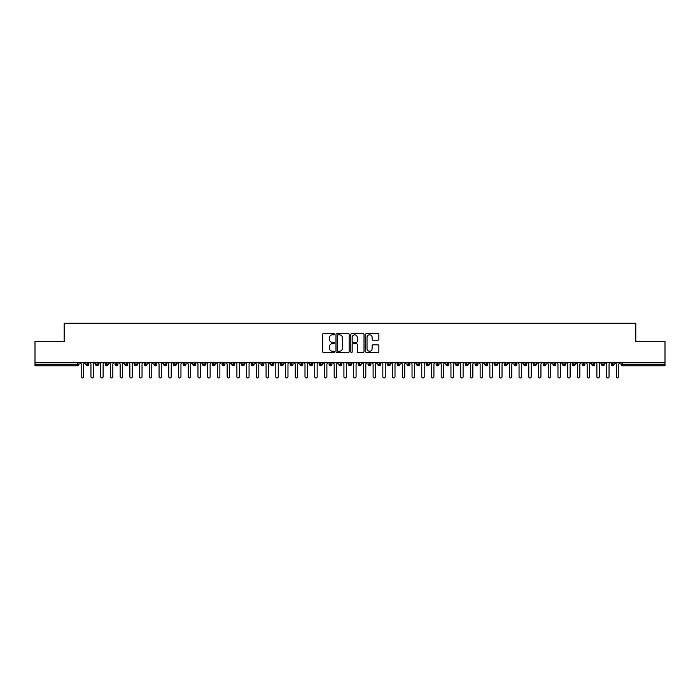 <?xml version="1.0" encoding="UTF-8"?>
<svg xmlns="http://www.w3.org/2000/svg" width="700" height="700" viewBox="0 0 700 700"><rect width="100%" height="100%" fill="white"/><g stroke="black" fill="none" stroke-linecap="round" stroke-linejoin="round"><path stroke-width="1.05" d="M334.434 334.136A0.665 0.665 0 0 0 333.76 333.471L323.619 333.471A0.954 0.954 0 0 0 322.665 334.425L322.665 351.61A0.954 0.954 0 0 0 323.619 352.572L333.76 352.572A0.665 0.665 0 0 0 334.434 351.899A0.665 0.665 0 0 0 333.76 351.234L332.447 351.234A3.054 3.054 0 0 1 329.394 348.18L329.394 346.745A3.054 3.054 0 0 1 332.447 343.691L333.76 343.691A0.665 0.665 0 0 0 334.434 343.017A0.665 0.665 0 0 0 333.76 342.352L332.447 342.352A3.054 3.054 0 0 1 329.394 339.29L329.394 337.864A3.054 3.054 0 0 1 332.447 334.801L333.76 334.801A0.665 0.665 0 0 0 334.434 334.136M377.912 340.2A0.954 0.954 0 0 0 378.866 339.246L378.866 334.425A0.954 0.954 0 0 0 377.912 333.471L366.642 333.471A0.954 0.954 0 0 0 365.689 334.425L365.689 351.61A0.954 0.954 0 0 0 366.642 352.572L377.912 352.572A0.954 0.954 0 0 0 378.866 351.61L378.866 345.791A0.954 0.954 0 0 0 377.912 344.838L373.091 344.838A0.954 0.954 0 0 0 372.129 345.791L372.129 348.679A2.555 2.555 0 0 1 369.582 351.234A2.555 2.555 0 0 1 367.027 348.679L367.027 337.356A2.555 2.555 0 0 1 369.582 334.801A2.555 2.555 0 0 1 372.129 337.356L372.129 339.246A0.954 0.954 0 0 0 373.091 340.2L377.912 340.2M35 362.766L665 362.766L665 341.46L635.81 341.46L635.81 323.269L64.19 323.269L64.19 341.46L35 341.46L35 364.324L77.543 364.324L77.543 362.766M349.16 334.425A0.954 0.954 0 0 0 348.206 333.471L336.936 333.471A0.954 0.954 0 0 0 335.983 334.425L335.983 351.61A0.954 0.954 0 0 0 336.936 352.572L348.206 352.572A0.954 0.954 0 0 0 349.16 351.61L349.16 334.425M351.794 333.471L363.064 333.471A0.954 0.954 0 0 1 364.017 334.425L364.017 351.61A0.954 0.954 0 0 1 363.064 352.572L358.234 352.572A0.954 0.954 0 0 1 357.28 351.61L357.28 344.645A0.954 0.954 0 0 0 356.326 343.691L353.124 343.691A0.954 0.954 0 0 0 352.17 344.645L352.17 351.899A0.665 0.665 0 0 1 351.505 352.572A0.665 0.665 0 0 1 350.84 351.899L350.84 334.425A0.954 0.954 0 0 1 351.794 333.471M79.004 364.324L77.543 364.324L77.543 365.785A1.461 1.461 0 0 0 79.004 364.324L79.004 362.766L79.004 364.324A1.461 1.461 0 0 1 77.543 365.785L35 365.785L35 364.324M665 362.766L665 365.785L622.457 365.785A1.461 1.461 0 0 1 620.996 364.324L620.996 362.766M87.325 362.766L87.325 365.785A1.461 1.461 0 0 1 85.864 364.324L85.864 362.766M88.734 362.766L88.734 364.324A1.461 1.461 0 0 1 87.325 365.785A1.461 1.461 0 0 0 88.734 364.324L85.864 364.324A1.461 1.461 0 0 0 87.325 365.785M97.055 362.766L97.055 365.785A1.461 1.461 0 0 1 95.594 364.324L95.594 362.766L95.594 364.324A1.461 1.461 0 0 0 97.055 365.785A1.461 1.461 0 0 0 98.464 364.324L98.464 362.766M106.785 362.766L106.785 365.785A1.461 1.461 0 0 1 105.324 364.324L105.324 362.766L105.324 364.324A1.461 1.461 0 0 0 106.785 365.785A1.461 1.461 0 0 0 108.194 364.324L108.194 362.766M116.515 362.766L116.515 365.785A1.461 1.461 0 0 1 115.054 364.324L115.054 362.766L115.054 364.324A1.461 1.461 0 0 0 116.515 365.785A1.461 1.461 0 0 0 117.924 364.324L117.924 362.766M126.236 362.766L126.236 365.785A1.461 1.461 0 0 1 124.784 364.324L124.784 362.766L124.784 364.324A1.461 1.461 0 0 0 126.236 365.785A1.461 1.461 0 0 0 127.654 364.324L127.654 362.766M135.966 362.766L135.966 365.785A1.461 1.461 0 0 1 134.514 364.324L134.514 362.766L134.514 364.324A1.461 1.461 0 0 0 135.966 365.785A1.461 1.461 0 0 0 137.384 364.324L137.384 362.766M145.696 362.766L145.696 365.785A1.461 1.461 0 0 1 144.244 364.324L144.244 362.766L144.244 364.324A1.461 1.461 0 0 0 145.696 365.785A1.461 1.461 0 0 0 147.114 364.324L147.114 362.766M155.426 362.766L155.426 365.785A1.461 1.461 0 0 1 153.974 364.324L153.974 362.766L153.974 364.324A1.461 1.461 0 0 0 155.426 365.785A1.461 1.461 0 0 0 156.844 364.324L156.844 362.766M165.156 362.766L165.156 365.785A1.461 1.461 0 0 1 163.704 364.324L163.704 362.766L163.704 364.324A1.461 1.461 0 0 0 165.156 365.785A1.461 1.461 0 0 0 166.574 364.324L166.574 362.766M174.886 362.766L174.886 365.785A1.461 1.461 0 0 1 173.434 364.324L173.434 362.766L173.434 364.324A1.461 1.461 0 0 0 174.886 365.785A1.461 1.461 0 0 0 176.304 364.324L176.304 362.766M184.616 362.766L184.616 365.785A1.461 1.461 0 0 1 183.164 364.324L183.164 362.766L183.164 364.324A1.461 1.461 0 0 0 184.616 365.785A1.461 1.461 0 0 0 186.034 364.324L186.034 362.766M194.346 362.766L194.346 365.785A1.461 1.461 0 0 1 192.885 364.324L192.885 362.766L192.885 364.324A1.461 1.461 0 0 0 194.346 365.785A1.461 1.461 0 0 0 195.764 364.324L195.764 362.766M204.076 362.766L204.076 365.785A1.461 1.461 0 0 1 202.615 364.324A1.461 1.461 0 0 0 204.076 365.785A1.461 1.461 0 0 1 202.615 364.324L202.615 362.766M205.485 362.766L205.485 364.324A1.461 1.461 0 0 1 204.076 365.785A1.461 1.461 0 0 0 205.485 364.324L202.615 364.324M213.806 365.785A1.461 1.461 0 0 1 212.345 364.324L212.345 362.766L212.345 364.324A1.461 1.461 0 0 0 213.806 365.785A1.461 1.461 0 0 0 215.215 364.324L215.215 362.766L215.215 364.324A1.461 1.461 0 0 1 213.806 365.785L213.806 364.324L215.215 364.324M223.536 362.766L223.536 365.785A1.461 1.461 0 0 1 222.075 364.324L222.075 362.766L222.075 364.324A1.461 1.461 0 0 0 223.536 365.785A1.461 1.461 0 0 0 224.945 364.324L224.945 362.766M233.266 362.766L233.266 365.785A1.461 1.461 0 0 1 231.805 364.324L231.805 362.766L231.805 364.324A1.461 1.461 0 0 0 233.266 365.785A1.461 1.461 0 0 0 234.675 364.324L234.675 362.766M242.996 362.766L242.996 364.324L241.535 364.324L241.535 362.766L241.535 364.324A1.461 1.461 0 0 0 242.996 365.785A1.461 1.461 0 0 0 244.405 364.324L244.405 362.766L244.405 364.324A1.461 1.461 0 0 1 242.996 365.785A1.461 1.461 0 0 1 241.535 364.324A1.461 1.461 0 0 0 242.996 365.785L242.996 364.324L244.405 364.324M252.726 362.766L252.726 365.785A1.461 1.461 0 0 1 251.265 364.324L251.265 362.766L251.265 364.324A1.461 1.461 0 0 0 252.726 365.785A1.461 1.461 0 0 0 254.135 364.324L254.135 362.766M262.456 362.766L262.456 365.785A1.461 1.461 0 0 1 260.995 364.324L260.995 362.766L260.995 364.324A1.461 1.461 0 0 0 262.456 365.785A1.461 1.461 0 0 0 263.865 364.324L263.865 362.766M272.186 362.766L272.186 365.785A1.461 1.461 0 0 1 270.725 364.324L270.725 362.766L270.725 364.324A1.461 1.461 0 0 0 272.186 365.785A1.461 1.461 0 0 0 273.595 364.324L273.595 362.766M281.916 362.766L281.916 365.785A1.461 1.461 0 0 1 280.455 364.324L280.455 362.766M283.325 362.766L283.325 364.324A1.461 1.461 0 0 1 281.916 365.785A1.461 1.461 0 0 0 283.325 364.324L280.455 364.324A1.461 1.461 0 0 0 281.916 365.785M291.646 362.766L291.646 365.785A1.461 1.461 0 0 1 290.185 364.324L290.185 362.766L290.185 364.324A1.461 1.461 0 0 0 291.646 365.785A1.461 1.461 0 0 0 293.055 364.324L293.055 362.766M301.376 362.766L301.376 365.785A1.461 1.461 0 0 1 299.915 364.324L299.915 362.766M302.785 362.766L302.785 364.324A1.461 1.461 0 0 1 301.376 365.785A1.461 1.461 0 0 0 302.785 364.324L299.915 364.324A1.461 1.461 0 0 0 301.376 365.785M311.106 362.766L311.106 365.785A1.461 1.461 0 0 1 309.645 364.324L309.645 362.766M312.515 362.766L312.515 364.324A1.461 1.461 0 0 1 311.106 365.785A1.461 1.461 0 0 0 312.515 364.324L309.645 364.324A1.461 1.461 0 0 0 311.106 365.785M320.836 362.766L320.836 365.785A1.461 1.461 0 0 1 319.375 364.324A1.461 1.461 0 0 0 320.836 365.785A1.461 1.461 0 0 1 319.375 364.324L319.375 362.766M322.245 362.766L322.245 364.324L322.245 362.766M330.566 362.766L330.566 365.785A1.461 1.461 0 0 1 329.105 364.324L329.105 362.766M331.975 362.766L331.975 364.324A1.461 1.461 0 0 1 330.566 365.785A1.461 1.461 0 0 0 331.975 364.324L329.105 364.324A1.461 1.461 0 0 0 330.566 365.785M340.296 362.766L340.296 365.785A1.461 1.461 0 0 1 338.835 364.324L338.835 362.766M341.705 362.766L341.705 364.324A1.461 1.461 0 0 1 340.296 365.785A1.461 1.461 0 0 0 341.705 364.324L338.835 364.324A1.461 1.461 0 0 0 340.296 365.785M350.026 362.766L350.026 365.785A1.461 1.461 0 0 1 348.565 364.324L348.565 362.766M351.435 362.766L351.435 364.324A1.461 1.461 0 0 1 350.026 365.785A1.461 1.461 0 0 0 351.435 364.324L348.565 364.324A1.461 1.461 0 0 0 350.026 365.785M359.756 362.766L359.756 365.785A1.461 1.461 0 0 1 358.295 364.324L358.295 362.766M361.165 362.766L361.165 364.324A1.461 1.461 0 0 1 359.756 365.785A1.461 1.461 0 0 0 361.165 364.324L358.295 364.324A1.461 1.461 0 0 0 359.756 365.785M369.486 362.766L369.486 365.785A1.461 1.461 0 0 1 368.025 364.324L368.025 362.766M370.895 362.766L370.895 364.324L370.895 362.766M379.216 362.766L379.216 365.785A1.461 1.461 0 0 1 377.755 364.324L377.755 362.766M380.625 362.766L380.625 364.324A1.461 1.461 0 0 1 379.216 365.785A1.461 1.461 0 0 0 380.625 364.324L377.755 364.324A1.461 1.461 0 0 0 379.216 365.785M388.946 362.766L388.946 365.785A1.461 1.461 0 0 1 387.485 364.324L387.485 362.766L387.485 364.324A1.461 1.461 0 0 0 388.946 365.785A1.461 1.461 0 0 0 390.355 364.324L390.355 362.766M398.676 362.766L398.676 365.785A1.461 1.461 0 0 1 397.215 364.324L397.215 362.766M400.085 362.766L400.085 364.324L400.085 362.766M408.406 362.766L408.406 365.785A1.461 1.461 0 0 1 406.945 364.324A1.461 1.461 0 0 0 408.406 365.785A1.461 1.461 0 0 1 406.945 364.324L406.945 362.766M409.815 362.766L409.815 364.324L409.815 362.766M418.136 362.766L418.136 365.785A1.461 1.461 0 0 1 416.675 364.324L416.675 362.766L416.675 364.324A1.461 1.461 0 0 0 418.136 365.785A1.461 1.461 0 0 0 419.545 364.324L419.545 362.766M427.866 362.766L427.866 365.785A1.461 1.461 0 0 1 426.405 364.324A1.461 1.461 0 0 0 427.866 365.785A1.461 1.461 0 0 1 426.405 364.324L426.405 362.766M429.275 362.766L429.275 364.324A1.461 1.461 0 0 1 427.866 365.785A1.461 1.461 0 0 0 429.275 364.324L426.405 364.324M437.596 362.766L437.596 365.785A1.461 1.461 0 0 1 436.135 364.324L436.135 362.766L436.135 364.324A1.461 1.461 0 0 0 437.596 365.785A1.461 1.461 0 0 0 439.005 364.324L439.005 362.766M447.317 362.766L447.317 365.785A1.461 1.461 0 0 1 445.865 364.324L445.865 362.766M448.735 362.766L448.735 364.324L448.735 362.766M457.048 362.766L457.048 365.785A1.461 1.461 0 0 1 455.595 364.324A1.461 1.461 0 0 0 457.048 365.785A1.461 1.461 0 0 1 455.595 364.324L455.595 362.766M458.465 362.766L458.465 364.324L458.465 362.766M466.778 362.766L466.778 365.785A1.461 1.461 0 0 1 465.325 364.324L465.325 362.766M468.195 362.766L468.195 364.324L468.195 362.766M476.508 362.766L476.508 365.785A1.461 1.461 0 0 1 475.055 364.324L475.055 362.766M477.925 362.766L477.925 364.324A1.461 1.461 0 0 1 476.508 365.785A1.461 1.461 0 0 0 477.925 364.324L475.055 364.324A1.461 1.461 0 0 0 476.508 365.785M486.238 362.766L486.238 365.785A1.461 1.461 0 0 1 484.785 364.324A1.461 1.461 0 0 0 486.238 365.785A1.461 1.461 0 0 1 484.785 364.324L484.785 362.766M487.655 362.766L487.655 364.324A1.461 1.461 0 0 1 486.238 365.785A1.461 1.461 0 0 0 487.655 364.324L484.785 364.324M495.968 362.766L495.968 365.785A1.461 1.461 0 0 1 494.515 364.324A1.461 1.461 0 0 0 495.968 365.785A1.461 1.461 0 0 1 494.515 364.324L494.515 362.766M497.385 362.766L497.385 364.324L497.385 362.766M505.698 362.766L505.698 365.785A1.461 1.461 0 0 1 504.236 364.324L504.236 362.766L504.236 364.324A1.461 1.461 0 0 0 505.698 365.785A1.461 1.461 0 0 0 507.115 364.324L507.115 362.766M515.428 362.766L515.428 365.785A1.461 1.461 0 0 1 513.966 364.324A1.461 1.461 0 0 0 515.428 365.785A1.461 1.461 0 0 1 513.966 364.324L513.966 362.766M516.836 362.766L516.836 364.324A1.461 1.461 0 0 1 515.428 365.785A1.461 1.461 0 0 0 516.836 364.324L513.966 364.324M525.157 362.766L525.157 365.785A1.461 1.461 0 0 1 523.696 364.324A1.461 1.461 0 0 0 525.157 365.785A1.461 1.461 0 0 1 523.696 364.324L523.696 362.766M526.566 362.766L526.566 364.324L526.566 362.766M534.887 362.766L534.887 365.785A1.461 1.461 0 0 1 533.426 364.324L533.426 362.766M536.296 362.766L536.296 364.324L536.296 362.766M544.617 362.766L544.617 365.785A1.461 1.461 0 0 1 543.156 364.324A1.461 1.461 0 0 0 544.617 365.785A1.461 1.461 0 0 1 543.156 364.324L543.156 362.766M546.026 362.766L546.026 364.324L546.026 362.766M554.347 362.766L554.347 365.785A1.461 1.461 0 0 1 552.886 364.324A1.461 1.461 0 0 0 554.347 365.785A1.461 1.461 0 0 1 552.886 364.324L552.886 362.766M555.756 362.766L555.756 364.324L555.756 362.766M564.077 362.766L564.077 365.785A1.461 1.461 0 0 1 562.616 364.324A1.461 1.461 0 0 0 564.077 365.785A1.461 1.461 0 0 1 562.616 364.324L562.616 362.766M565.486 362.766L565.486 364.324A1.461 1.461 0 0 1 564.077 365.785A1.461 1.461 0 0 0 565.486 364.324L562.616 364.324M573.808 362.766L573.808 365.785A1.461 1.461 0 0 1 572.346 364.324L572.346 362.766M575.216 362.766L575.216 364.324L575.216 362.766M583.538 362.766L583.538 365.785A1.461 1.461 0 0 1 582.076 364.324A1.461 1.461 0 0 0 583.538 365.785A1.461 1.461 0 0 1 582.076 364.324L582.076 362.766M584.946 362.766L584.946 364.324L584.946 362.766M593.267 362.766L593.267 365.785A1.461 1.461 0 0 1 591.806 364.324A1.461 1.461 0 0 0 593.267 365.785A1.461 1.461 0 0 1 591.806 364.324L591.806 362.766M594.676 362.766L594.676 364.324L594.676 362.766M602.997 362.766L602.997 365.785A1.461 1.461 0 0 1 601.536 364.324A1.461 1.461 0 0 0 602.997 365.785A1.461 1.461 0 0 1 601.536 364.324L601.536 362.766M604.406 362.766L604.406 364.324L604.406 362.766M612.727 362.766L612.727 365.785A1.461 1.461 0 0 1 611.266 364.324A1.461 1.461 0 0 0 612.727 365.785A1.461 1.461 0 0 1 611.266 364.324L611.266 362.766M614.136 362.766L614.136 364.324L614.136 362.766M213.806 362.766L213.806 364.324L212.345 364.324M320.836 365.785A1.461 1.461 0 0 0 322.245 364.324A1.461 1.461 0 0 1 320.836 365.785M369.486 365.785A1.461 1.461 0 0 0 370.895 364.324A1.461 1.461 0 0 1 369.486 365.785A1.461 1.461 0 0 1 368.025 364.324L370.895 364.324M398.676 365.785A1.461 1.461 0 0 0 400.085 364.324A1.461 1.461 0 0 1 398.676 365.785A1.461 1.461 0 0 1 397.215 364.324L400.085 364.324M408.406 365.785A1.461 1.461 0 0 0 409.815 364.324A1.461 1.461 0 0 1 408.406 365.785M447.317 365.785A1.461 1.461 0 0 0 448.735 364.324A1.461 1.461 0 0 1 447.317 365.785A1.461 1.461 0 0 1 445.865 364.324L448.735 364.324M457.048 365.785A1.461 1.461 0 0 0 458.465 364.324A1.461 1.461 0 0 1 457.048 365.785M466.778 365.785A1.461 1.461 0 0 0 468.195 364.324A1.461 1.461 0 0 1 466.778 365.785A1.461 1.461 0 0 1 465.325 364.324L468.195 364.324M495.968 365.785A1.461 1.461 0 0 0 497.385 364.324A1.461 1.461 0 0 1 495.968 365.785M525.157 365.785A1.461 1.461 0 0 0 526.566 364.324A1.461 1.461 0 0 1 525.157 365.785M534.887 365.785A1.461 1.461 0 0 0 536.296 364.324A1.461 1.461 0 0 1 534.887 365.785A1.461 1.461 0 0 1 533.426 364.324L536.296 364.324M544.617 365.785A1.461 1.461 0 0 0 546.026 364.324A1.461 1.461 0 0 1 544.617 365.785M554.347 365.785A1.461 1.461 0 0 0 555.756 364.324A1.461 1.461 0 0 1 554.347 365.785M573.808 365.785A1.461 1.461 0 0 0 575.216 364.324A1.461 1.461 0 0 1 573.808 365.785A1.461 1.461 0 0 1 572.346 364.324L575.216 364.324M583.538 365.785A1.461 1.461 0 0 0 584.946 364.324A1.461 1.461 0 0 1 583.538 365.785M593.267 365.785A1.461 1.461 0 0 0 594.676 364.324A1.461 1.461 0 0 1 593.267 365.785M602.997 365.785A1.461 1.461 0 0 0 604.406 364.324A1.461 1.461 0 0 1 602.997 365.785M612.727 365.785A1.461 1.461 0 0 0 614.136 364.324A1.461 1.461 0 0 1 612.727 365.785M337.986 334.801A0.665 0.665 0 0 0 337.321 335.475L337.321 350.56A0.665 0.665 0 0 0 337.986 351.234L339.377 351.234A3.054 3.054 0 0 0 342.431 348.18L342.431 337.864A3.054 3.054 0 0 0 339.377 334.801L337.986 334.801M357.28 337.409A2.555 2.555 0 0 0 354.725 334.854A2.555 2.555 0 0 0 352.17 337.409L352.17 341.399A0.954 0.954 0 0 0 353.124 342.352L356.326 342.352A0.954 0.954 0 0 0 357.28 341.399L357.28 337.409M81.218 376.731L81.218 363.983L81.218 376.731A1.216 1.216 -145.5 0 0 82.434 377.947A1.216 1.216 -145.5 0 0 83.65 376.731L83.65 363.983L83.65 376.731M84.866 362.766L83.65 363.983M81.218 363.983L80.001 362.766M90.947 376.731L90.947 363.983L90.947 376.731A1.216 1.216 -145.5 0 0 92.164 377.947A1.216 1.216 -145.5 0 0 93.38 376.731L93.38 363.983L93.38 376.731M100.678 376.731L100.678 363.983L100.678 376.731A1.216 1.216 -145.5 0 0 101.894 377.947A1.216 1.216 -145.5 0 0 103.11 376.731L103.11 363.983L103.11 376.731M110.407 376.731L110.407 363.983L110.407 376.731A1.216 1.216 -145.5 0 0 111.624 377.947A1.216 1.216 -145.5 0 0 112.84 376.731L112.84 363.983L112.84 376.731M120.138 376.731L120.138 363.983L120.138 376.731A1.216 1.216 -145.5 0 0 121.354 377.947A1.216 1.216 -145.5 0 0 122.57 376.731L122.57 363.983L122.57 376.731M94.596 362.766L93.38 363.983M90.947 363.983L89.731 362.766M104.326 362.766L103.11 363.983M100.678 363.983L99.461 362.766M114.056 362.766L112.84 363.983M110.407 363.983L109.191 362.766M123.786 362.766L122.57 363.983M120.138 363.983L118.921 362.766M129.867 376.731L129.867 363.983L129.867 376.731A1.216 1.216 -145.5 0 0 131.084 377.947A1.216 1.216 -145.5 0 0 132.3 376.731L132.3 363.983L132.3 376.731M133.516 362.766L132.3 363.983M129.867 363.983L128.651 362.766M139.597 376.731L139.597 363.983L139.597 376.731A1.216 1.216 -145.5 0 0 140.814 377.947A1.216 1.216 -145.5 0 0 142.03 376.731L142.03 363.983L142.03 376.731M149.327 376.731L149.327 363.983L149.327 376.731A1.216 1.216 -145.5 0 0 150.544 377.947A1.216 1.216 -145.5 0 0 151.76 376.731L151.76 363.983L151.76 376.731M159.058 376.731L159.058 363.983L159.058 376.731A1.216 1.216 -145.5 0 0 160.274 377.947A1.216 1.216 -145.5 0 0 161.49 376.731L161.49 363.983L161.49 376.731M168.787 376.731L168.787 363.983L168.787 376.731A1.216 1.216 -145.5 0 0 170.004 377.947A1.216 1.216 -145.5 0 0 171.22 376.731L171.22 363.983L171.22 376.731M143.246 362.766L142.03 363.983M139.597 363.983L138.381 362.766M152.976 362.766L151.76 363.983M149.327 363.983L148.111 362.766M162.706 362.766L161.49 363.983M159.058 363.983L157.841 362.766M172.436 362.766L171.22 363.983M168.787 363.983L167.571 362.766M178.518 376.731L178.518 363.983L178.518 376.731A1.216 1.216 -145.5 0 0 179.734 377.947A1.216 1.216 -145.5 0 0 180.95 376.731L180.95 363.983L180.95 376.731M188.248 376.731L188.248 363.983L188.248 376.731A1.216 1.216 -145.5 0 0 189.464 377.947A1.216 1.216 -145.5 0 0 190.68 376.731L190.68 363.983L190.68 376.731M197.969 376.731L197.969 363.983L197.969 376.731A1.216 1.216 -145.5 0 0 199.185 377.947A1.216 1.216 -145.5 0 0 200.401 376.731L200.401 363.983L200.401 376.731M207.699 376.731L207.699 363.983L207.699 376.731A1.216 1.216 -145.5 0 0 208.915 377.947A1.216 1.216 -145.5 0 0 210.131 376.731L210.131 363.983L210.131 376.731M217.429 376.731L217.429 363.983L217.429 376.731A1.216 1.216 -145.5 0 0 218.645 377.947A1.216 1.216 -145.5 0 0 219.861 376.731L219.861 363.983L219.861 376.731M182.166 362.766L180.95 363.983M178.518 363.983L177.301 362.766M191.896 362.766L190.68 363.983M188.248 363.983L187.031 362.766M201.617 362.766L200.401 363.983M197.969 363.983L196.752 362.766M211.347 362.766L210.131 363.983M207.699 363.983L206.482 362.766M221.077 362.766L219.861 363.983M217.429 363.983L216.213 362.766M227.159 376.731L227.159 363.983L227.159 376.731A1.216 1.216 -145.5 0 0 228.375 377.947A1.216 1.216 -145.5 0 0 229.591 376.731L229.591 363.983L229.591 376.731M230.807 362.766L229.591 363.983M227.159 363.983L225.943 362.766M236.889 376.731L236.889 363.983L236.889 376.731A1.216 1.216 -145.5 0 0 238.105 377.947A1.216 1.216 -145.5 0 0 239.321 376.731L239.321 363.983L239.321 376.731M240.537 362.766L239.321 363.983M236.889 363.983L235.672 362.766M246.619 376.731L246.619 363.983L246.619 376.731A1.216 1.216 -145.5 0 0 247.835 377.947A1.216 1.216 -145.5 0 0 249.051 376.731L249.051 363.983L249.051 376.731M250.267 362.766L249.051 363.983M246.619 363.983L245.402 362.766M256.349 376.731L256.349 363.983L256.349 376.731A1.216 1.216 -145.5 0 0 257.565 377.947A1.216 1.216 -145.5 0 0 258.781 376.731L258.781 363.983L258.781 376.731M259.998 362.766L258.781 363.983M256.349 363.983L255.132 362.766M266.079 376.731L266.079 363.983L266.079 376.731A1.216 1.216 -145.5 0 0 267.295 377.947A1.216 1.216 -145.5 0 0 268.511 376.731L268.511 363.983L268.511 376.731M269.727 362.766L268.511 363.983M266.079 363.983L264.863 362.766M275.809 376.731L275.809 363.983L275.809 376.731A1.216 1.216 -145.5 0 0 277.025 377.947A1.216 1.216 -145.5 0 0 278.241 376.731L278.241 363.983L278.241 376.731M279.457 362.766L278.241 363.983M275.809 363.983L274.592 362.766M285.539 376.731L285.539 363.983L285.539 376.731A1.216 1.216 -145.5 0 0 286.755 377.947A1.216 1.216 -145.5 0 0 287.971 376.731L287.971 363.983L287.971 376.731M289.188 362.766L287.971 363.983M285.539 363.983L284.322 362.766M295.269 376.731L295.269 363.983L295.269 376.731A1.216 1.216 -145.5 0 0 296.485 377.947A1.216 1.216 -145.5 0 0 297.701 376.731L297.701 363.983L297.701 376.731M298.918 362.766L297.701 363.983M295.269 363.983L294.053 362.766M304.999 376.731L304.999 363.983L304.999 376.731A1.216 1.216 -145.5 0 0 306.215 377.947A1.216 1.216 -145.5 0 0 307.431 376.731L307.431 363.983L307.431 376.731M308.648 362.766L307.431 363.983M304.999 363.983L303.783 362.766M314.729 376.731L314.729 363.983L314.729 376.731A1.216 1.216 -145.5 0 0 315.945 377.947A1.216 1.216 -145.5 0 0 317.161 376.731L317.161 363.983L317.161 376.731M318.377 362.766L317.161 363.983M314.729 363.983L313.512 362.766M324.459 376.731L324.459 363.983L324.459 376.731A1.216 1.216 -145.5 0 0 325.675 377.947A1.216 1.216 -145.5 0 0 326.891 376.731L326.891 363.983L326.891 376.731M328.108 362.766L326.891 363.983M324.459 363.983L323.243 362.766M334.189 376.731L334.189 363.983L334.189 376.731A1.216 1.216 -145.5 0 0 335.405 377.947A1.216 1.216 -145.5 0 0 336.621 376.731L336.621 363.983L336.621 376.731M337.838 362.766L336.621 363.983M334.189 363.983L332.973 362.766M343.919 376.731L343.919 363.983L343.919 376.731A1.216 1.216 -145.5 0 0 345.135 377.947A1.216 1.216 -145.5 0 0 346.351 376.731L346.351 363.983L346.351 376.731M347.567 362.766L346.351 363.983M343.919 363.983L342.703 362.766M353.649 376.731L353.649 363.983L353.649 376.731A1.216 1.216 -145.5 0 0 354.865 377.947A1.216 1.216 -145.5 0 0 356.081 376.731L356.081 363.983L356.081 376.731M357.297 362.766L356.081 363.983M353.649 363.983L352.433 362.766M363.379 376.731L363.379 363.983L363.379 376.731A1.216 1.216 -145.5 0 0 364.595 377.947A1.216 1.216 -145.5 0 0 365.811 376.731L365.811 363.983L365.811 376.731M367.027 362.766L365.811 363.983M363.379 363.983L362.162 362.766M373.109 376.731L373.109 363.983L373.109 376.731A1.216 1.216 -145.5 0 0 374.325 377.947A1.216 1.216 -145.5 0 0 375.541 376.731L375.541 363.983L375.541 376.731M376.757 362.766L375.541 363.983M373.109 363.983L371.892 362.766M382.839 376.731L382.839 363.983L382.839 376.731A1.216 1.216 -145.5 0 0 384.055 377.947A1.216 1.216 -145.5 0 0 385.271 376.731L385.271 363.983L385.271 376.731M386.488 362.766L385.271 363.983M382.839 363.983L381.623 362.766M392.569 376.731L392.569 363.983L392.569 376.731A1.216 1.216 -145.5 0 0 393.785 377.947A1.216 1.216 -145.5 0 0 395.001 376.731L395.001 363.983L395.001 376.731M396.217 362.766L395.001 363.983M392.569 363.983L391.352 362.766M402.299 376.731L402.299 363.983L402.299 376.731A1.216 1.216 -145.5 0 0 403.515 377.947A1.216 1.216 -145.5 0 0 404.731 376.731L404.731 363.983L404.731 376.731M405.947 362.766L404.731 363.983M402.299 363.983L401.082 362.766M412.029 376.731L412.029 363.983L412.029 376.731A1.216 1.216 -145.5 0 0 413.245 377.947A1.216 1.216 -145.5 0 0 414.461 376.731L414.461 363.983L414.461 376.731M415.678 362.766L414.461 363.983M412.029 363.983L410.812 362.766M421.759 376.731L421.759 363.983L421.759 376.731A1.216 1.216 -145.5 0 0 422.975 377.947A1.216 1.216 -145.5 0 0 424.191 376.731L424.191 363.983L424.191 376.731M425.408 362.766L424.191 363.983M421.759 363.983L420.543 362.766M431.489 376.731L431.489 363.983L431.489 376.731A1.216 1.216 -145.5 0 0 432.705 377.947A1.216 1.216 -145.5 0 0 433.921 376.731L433.921 363.983L433.921 376.731M435.137 362.766L433.921 363.983M431.489 363.983L430.273 362.766M441.219 376.731L441.219 363.983L441.219 376.731A1.216 1.216 -145.5 0 0 442.435 377.947A1.216 1.216 -145.5 0 0 443.651 376.731L443.651 363.983L443.651 376.731M444.868 362.766L443.651 363.983M441.219 363.983L440.002 362.766M450.949 376.731L450.949 363.983L450.949 376.731A1.216 1.216 -145.5 0 0 452.165 377.947A1.216 1.216 -145.5 0 0 453.381 376.731L453.381 363.983L453.381 376.731M454.597 362.766L453.381 363.983M450.949 363.983L449.733 362.766M460.679 376.731L460.679 363.983L460.679 376.731A1.216 1.216 -145.5 0 0 461.895 377.947A1.216 1.216 -145.5 0 0 463.111 376.731L463.111 363.983L463.111 376.731M464.327 362.766L463.111 363.983M460.679 363.983L459.463 362.766M470.409 376.731L470.409 363.983L470.409 376.731A1.216 1.216 -145.5 0 0 471.625 377.947A1.216 1.216 -145.5 0 0 472.841 376.731L472.841 363.983L472.841 376.731M474.058 362.766L472.841 363.983M470.409 363.983L469.192 362.766M480.139 376.731L480.139 363.983L480.139 376.731A1.216 1.216 -145.5 0 0 481.355 377.947A1.216 1.216 -145.5 0 0 482.571 376.731L482.571 363.983L482.571 376.731M483.787 362.766L482.571 363.983M480.139 363.983L478.923 362.766M489.869 376.731L489.869 363.983L489.869 376.731A1.216 1.216 -145.5 0 0 491.085 377.947A1.216 1.216 -145.5 0 0 492.301 376.731L492.301 363.983L492.301 376.731M493.517 362.766L492.301 363.983M489.869 363.983L488.653 362.766M499.599 376.731L499.599 363.983L499.599 376.731A1.216 1.216 -145.5 0 0 500.815 377.947A1.216 1.216 -145.5 0 0 502.031 376.731L502.031 363.983L502.031 376.731M503.248 362.766L502.031 363.983M499.599 363.983L498.383 362.766M509.32 376.731L509.32 363.983L509.32 376.731A1.216 1.216 -145.5 0 0 510.536 377.947A1.216 1.216 -145.5 0 0 511.752 376.731L511.752 363.983L511.752 376.731M512.969 362.766L511.752 363.983M509.32 363.983L508.104 362.766M519.05 376.731L519.05 363.983L519.05 376.731A1.216 1.216 -145.5 0 0 520.266 377.947A1.216 1.216 -145.5 0 0 521.483 376.731L521.483 363.983L521.483 376.731M522.699 362.766L521.483 363.983M519.05 363.983L517.834 362.766M528.78 376.731L528.78 363.983L528.78 376.731A1.216 1.216 -145.5 0 0 529.996 377.947A1.216 1.216 -145.5 0 0 531.212 376.731L531.212 363.983L531.212 376.731M532.429 362.766L531.212 363.983M528.78 363.983L527.564 362.766M538.51 376.731L538.51 363.983L538.51 376.731A1.216 1.216 -145.5 0 0 539.726 377.947A1.216 1.216 -145.5 0 0 540.942 376.731L540.942 363.983L540.942 376.731M542.159 362.766L540.942 363.983M538.51 363.983L537.294 362.766M548.24 376.731L548.24 363.983L548.24 376.731A1.216 1.216 -145.5 0 0 549.456 377.947A1.216 1.216 -145.5 0 0 550.673 376.731L550.673 363.983L550.673 376.731M551.889 362.766L550.673 363.983M548.24 363.983L547.024 362.766M557.97 376.731L557.97 363.983L557.97 376.731A1.216 1.216 -145.5 0 0 559.186 377.947A1.216 1.216 -145.5 0 0 560.403 376.731L560.403 363.983L560.403 376.731M561.619 362.766L560.403 363.983M557.97 363.983L556.754 362.766M567.7 376.731L567.7 363.983L567.7 376.731A1.216 1.216 -145.5 0 0 568.916 377.947A1.216 1.216 -145.5 0 0 570.133 376.731L570.133 363.983L570.133 376.731M571.349 362.766L570.133 363.983M567.7 363.983L566.484 362.766M577.43 376.731L577.43 363.983L577.43 376.731A1.216 1.216 -145.5 0 0 578.646 377.947A1.216 1.216 -145.5 0 0 579.863 376.731L579.863 363.983L579.863 376.731M581.079 362.766L579.863 363.983M577.43 363.983L576.214 362.766M587.16 376.731L587.16 363.983L587.16 376.731A1.216 1.216 -145.5 0 0 588.376 377.947A1.216 1.216 -145.5 0 0 589.593 376.731L589.593 363.983L589.593 376.731M590.809 362.766L589.593 363.983M587.16 363.983L585.944 362.766M596.89 376.731L596.89 363.983L596.89 376.731A1.216 1.216 -145.5 0 0 598.106 377.947A1.216 1.216 -145.5 0 0 599.322 376.731L599.322 363.983L599.322 376.731M600.539 362.766L599.322 363.983M596.89 363.983L595.674 362.766M606.62 376.731L606.62 363.983L606.62 376.731A1.216 1.216 -145.5 0 0 607.836 377.947A1.216 1.216 -145.5 0 0 609.053 376.731L609.053 363.983L609.053 376.731M610.269 362.766L609.053 363.983M606.62 363.983L605.404 362.766M616.35 376.731L616.35 363.983L616.35 376.731A1.216 1.216 -145.5 0 0 617.566 377.947A1.216 1.216 -145.5 0 0 618.782 376.731L618.782 363.983L618.782 376.731M619.999 362.766L618.782 363.983M616.35 363.983L615.134 362.766M622.457 362.766L622.457 364.324L665 364.324M622.457 364.324L622.457 365.785A1.461 1.461 0 0 1 620.996 364.324L622.457 364.324M95.594 364.324A1.461 1.461 0 0 0 97.055 365.785A1.461 1.461 0 0 0 98.464 364.324L95.594 364.324M105.324 364.324A1.461 1.461 0 0 0 106.785 365.785A1.461 1.461 0 0 0 108.194 364.324L105.324 364.324M115.054 364.324A1.461 1.461 0 0 0 116.515 365.785A1.461 1.461 0 0 0 117.924 364.324L115.054 364.324M124.784 364.324A1.461 1.461 0 0 0 126.236 365.785A1.461 1.461 0 0 0 127.654 364.324L124.784 364.324M134.514 364.324L137.384 364.324A1.461 1.461 0 0 1 135.966 365.785M144.244 364.324A1.461 1.461 0 0 0 145.696 365.785A1.461 1.461 0 0 0 147.114 364.324L144.244 364.324M153.974 364.324L156.844 364.324A1.461 1.461 0 0 1 155.426 365.785M163.704 364.324A1.461 1.461 0 0 0 165.156 365.785A1.461 1.461 0 0 0 166.574 364.324L163.704 364.324M173.434 364.324A1.461 1.461 0 0 0 174.886 365.785A1.461 1.461 0 0 0 176.304 364.324L173.434 364.324M183.164 364.324A1.461 1.461 0 0 0 184.616 365.785A1.461 1.461 0 0 0 186.034 364.324L183.164 364.324M192.885 364.324A1.461 1.461 0 0 0 194.346 365.785A1.461 1.461 0 0 0 195.764 364.324L192.885 364.324M222.075 364.324L224.945 364.324A1.461 1.461 0 0 1 223.536 365.785M231.805 364.324A1.461 1.461 0 0 0 233.266 365.785A1.461 1.461 0 0 0 234.675 364.324L231.805 364.324M251.265 364.324L254.135 364.324A1.461 1.461 0 0 1 252.726 365.785M260.995 364.324A1.461 1.461 0 0 0 262.456 365.785A1.461 1.461 0 0 0 263.865 364.324L260.995 364.324M270.725 364.324L273.595 364.324A1.461 1.461 0 0 1 272.186 365.785M290.185 364.324L293.055 364.324A1.461 1.461 0 0 1 291.646 365.785M319.375 364.324L322.245 364.324M387.485 364.324L390.355 364.324A1.461 1.461 0 0 1 388.946 365.785M406.945 364.324L409.815 364.324M416.675 364.324A1.461 1.461 0 0 0 418.136 365.785A1.461 1.461 0 0 0 419.545 364.324L416.675 364.324M436.135 364.324L439.005 364.324A1.461 1.461 0 0 1 437.596 365.785M455.595 364.324L458.465 364.324M494.515 364.324L497.385 364.324M504.236 364.324A1.461 1.461 0 0 0 505.698 365.785A1.461 1.461 0 0 0 507.115 364.324L504.236 364.324M523.696 364.324L526.566 364.324M543.156 364.324L546.026 364.324M552.886 364.324L555.756 364.324M582.076 364.324L584.946 364.324M591.806 364.324L594.676 364.324M601.536 364.324L604.406 364.324M611.266 364.324L614.136 364.324"/></g></svg>
